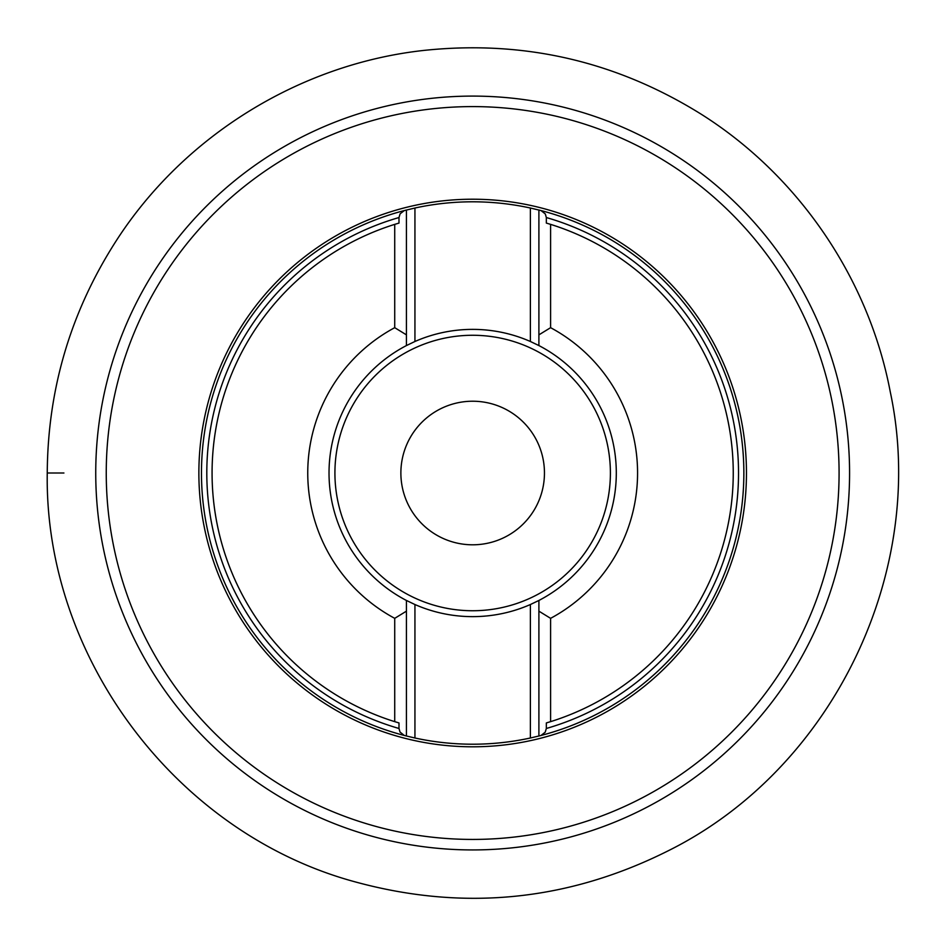 <?xml version="1.0" encoding="UTF-8"?>
<svg xmlns="http://www.w3.org/2000/svg" width="945" height="945" viewBox="0 0 945 945"><rect width="100%" height="100%" fill="white"/><g stroke="black" fill="none" stroke-linecap="round" stroke-linejoin="round"><path stroke-width="1.42" d="M472.665 106.596A366.424 366.424 0 0 0 155.334 656.22A366.424 366.424 0 0 0 789.996 656.22A366.424 366.424 0 0 0 472.665 106.596A366.424 366.424 0 0 0 155.334 656.22A366.424 366.424 0 0 0 789.996 656.22A366.424 366.424 0 0 0 472.665 106.596M394.726 721.649A260.56 260.56 0 0 1 394.726 224.367L398.991 223.079L398.991 217.539A265.888 265.888 0 0 0 398.991 728.477L398.991 722.937L394.726 721.649L394.726 618.337A164.902 164.902 0 0 1 394.726 327.679L406.433 334.861L406.433 345.563L406.433 210.026A271.203 271.203 0 0 0 406.433 736.001L404.306 735.458A271.203 271.203 0 0 1 404.306 210.57L414.938 208.018A271.203 271.203 0 0 1 530.381 208.018L541.024 210.57A271.203 271.203 0 0 1 541.024 735.458L538.898 736.001A271.203 271.203 0 0 0 538.898 210.026L538.898 345.563A143.628 143.628 0 0 1 538.898 600.465L538.898 611.155L550.592 618.337L550.592 721.649L546.34 722.937L546.34 728.477A265.888 265.888 0 0 0 546.34 217.539L546.34 223.079L550.592 224.367A260.56 260.56 0 0 1 550.592 721.649M530.381 737.998L538.898 736.001L538.898 600.465L530.381 604.528A143.628 143.628 0 0 1 414.938 604.528L414.938 737.998A271.203 271.203 0 0 0 530.381 737.998L530.381 604.528M394.726 618.337L406.433 611.155L406.433 736.001L414.938 737.998M550.592 224.367L550.592 327.679A164.902 164.902 0 0 1 550.592 618.337M394.726 327.679L394.726 224.367M414.938 604.528L406.433 600.465L406.433 611.155L406.433 600.465A143.628 143.628 0 0 1 406.433 345.563L414.938 341.488A143.628 143.628 0 0 1 530.381 341.488L538.898 345.563L538.898 334.861L550.592 327.679M538.898 345.563A143.628 143.628 0 0 1 538.898 600.465M406.433 600.465A143.628 143.628 0 0 1 406.433 345.563M472.665 401.223A71.785 71.785 0 0 1 534.835 508.906A71.785 71.785 0 0 1 410.496 508.906A71.785 71.785 0 0 1 472.665 401.223M414.938 208.018L414.938 341.488M530.381 341.488L530.381 208.018M398.991 728.477L400.018 732.044L404.306 735.458A271.203 271.203 0 0 1 404.306 210.57L400.125 213.794L398.991 217.539M546.34 217.539L545.312 213.972L541.024 210.57A271.203 271.203 0 0 1 541.024 735.458L545.194 732.221L546.34 728.477M63.917 473.008L47.25 473.008C47.758 389.045 70.686 311.732 116.046 241.07C183.507 136.08 299.388 64.213 423.419 50.463C523.27 39.82 615.821 61.035 701.072 114.121C798.714 175.652 868.857 278.68 890.308 392.08C928.144 569.587 834.128 767.86 669.119 850.335C568.807 900.892 464.444 911.488 356.029 882.11C177.152 834.187 44.309 658.169 47.25 473.008M472.665 96.095A376.925 376.925 0 0 1 849.579 473.008A376.925 376.925 0 0 1 472.665 849.933A376.925 376.925 0 0 1 95.74 473.008A376.925 376.925 0 0 1 472.665 96.095M472.665 199.218A273.79 273.79 0 0 0 235.553 609.903A273.79 273.79 0 0 0 709.778 609.903A273.79 273.79 0 0 0 472.665 199.218M472.665 610.742A137.722 137.722 0 0 0 591.936 404.141A137.722 137.722 0 0 0 353.383 404.141A137.722 137.722 0 0 0 472.665 610.742"/></g></svg>

